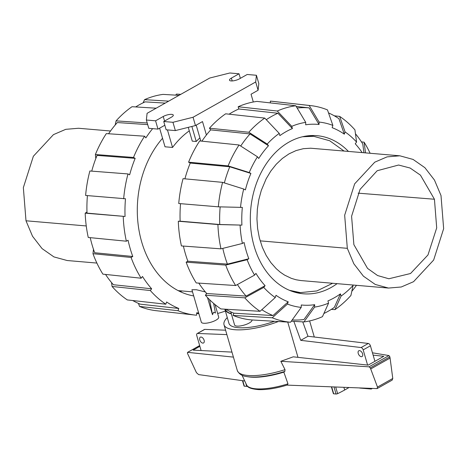 <?xml version="1.0" encoding="UTF-8"?>
<svg xmlns="http://www.w3.org/2000/svg" width="467" height="467" viewBox="0 0 467 467"><rect width="100%" height="100%" fill="white"/><g stroke="black" fill="none" stroke-linecap="round" stroke-linejoin="round"><path stroke-width="0.7" d="M165.219 103.108L145.19 101.87A106.371 80.003 94.9 0 0 135.687 106.931M182.089 290.964A91.053 68.48 -85.1 0 1 180.052 291.571M193.706 295.938A91.053 68.48 -85.1 0 1 139.47 232.811A91.053 68.48 -85.1 0 1 162.539 138.279M199.899 137.882A86.891 65.351 94.9 0 0 196.239 141.489L192.276 141.151L188.265 127.351M189.281 130.853A86.891 65.351 94.9 0 0 172.545 147.444L165.014 146.796L159.609 128.186M215.077 304.618L218.708 317.128A9.048 2.72 163.8 0 1 215.964 320.164A9.048 2.72 163.8 0 1 206.887 323.111A9.048 2.72 163.8 0 1 201.33 322.177L191.908 289.75L196.356 289.733L205.375 291.957M213.606 303.387L215.456 313.007L213.653 312.219L212.479 314.688L207.506 297.567M206.432 293.889L206.128 292.844M251.987 319.959L251.993 319.977A9.048 2.72 163.8 0 1 249.244 323.012A9.048 2.72 163.8 0 1 240.166 325.96A9.048 2.72 163.8 0 1 234.609 325.032L230.78 311.839M266.283 119.698A106.371 80.003 -85.1 0 1 277.918 113.248L292.412 128.559A90.686 68.205 -85.1 0 0 279.891 135.611L279.248 133.393L264.754 118.087L225.649 113.808A109.815 82.595 -85.1 0 0 209.444 128.197L248.806 132.249L267.235 144.058L268.484 145.739L250.055 133.93L210.693 129.879L209.444 128.197M323.882 313.497A106.371 80.003 -85.1 0 0 334.325 307.403L340.437 293.86A90.686 68.205 -85.1 0 1 327.916 300.911L328.558 303.136A93.096 70.021 -85.1 0 1 314.6 307.099L303.918 321.938L291.297 321.191M229.075 114.181A107.404 80.779 -85.1 0 1 238.812 108.969L277.918 113.248M337.075 283.656A79.343 59.677 -85.1 0 1 303.387 293.79A79.343 59.677 -85.1 0 1 250.773 228.345A79.343 59.677 -85.1 0 1 289.05 142.067A79.343 59.677 -85.1 0 1 316.941 135.681A79.343 59.677 -85.1 0 1 348.411 151.396M310.759 135.576A79.343 59.677 -85.1 0 1 313.532 136.294M300.135 292.605A79.343 59.677 -85.1 0 1 297.281 292.844M199.753 339.888A3.322 1.944 60.6 0 1 200.302 337.186A3.322 1.944 60.6 0 1 203.63 339.118A3.322 1.944 60.6 0 1 203.559 342.965A3.322 1.944 60.6 0 1 199.753 339.888M358.236 353.472A3.322 1.944 60.6 0 1 358.784 350.77A3.322 1.944 60.6 0 1 362.106 352.702A3.322 1.944 60.6 0 1 362.042 356.549A3.322 1.944 60.6 0 1 358.236 353.472M231.363 313.859C227.896 313.036 225.724 311.471 224.843 309.172L228.947 323.339A36.508 10.98 -16.2 0 0 274.468 321.29M331.412 386.909L333.374 393.658A1.267 0.379 -16.2 0 0 333.695 393.809L336.042 394.008A1.267 0.379 -16.2 0 0 337.623 393.652A68.818 20.7 -16.2 0 0 344.669 390.009A83.791 25.206 -16.2 0 0 348.003 388.112A71.819 21.605 -16.2 0 0 348.837 387.61M244.737 380.984L198.633 374.598L196.461 372.684L187.448 353.297L187.5 352.398L199.678 345.603M287.964 383.827A36.788 11.068 163.8 0 1 247.008 385.614C247.86 387.709 251.742 389.052 258.648 389.63C266.92 389.857 276.452 388.322 287.234 385.03L287.964 383.827L283.843 372.141L284.864 371.399L285.016 369.636L280.825 361.295L369.023 366.823L370.261 367.891L370.716 368.959L377.482 387.079L377.103 388.602L286.966 385.112M297.981 357.348L287.736 322.072M373.127 355.13L383.786 356.315L368.119 365.141L293.258 356.823L280.825 361.295M187.687 352.357L233.418 357.121M231.965 352.106L193.151 350.133L199.888 346.339M242.478 380.669L244.037 386.028A1.267 0.379 -16.2 0 0 244.358 386.18L246.704 386.378A1.267 0.379 -16.2 0 0 247.598 386.273M369.023 366.823L388.982 355.574L372.45 352.801M377.103 388.602L392.181 380.109L392.776 378.463L390.079 358.055L389.869 356.841L388.982 355.574M377.482 387.079L392.776 378.463M370.716 368.959L390.079 358.055M278.373 321.518A41.633 12.527 163.8 0 1 224.02 324.769A41.633 12.527 163.8 0 1 227.266 317.56M247.008 385.614A36.788 11.068 163.8 0 1 246.582 384.919L242.069 375.287M283.843 372.141A38.825 11.681 163.8 0 1 248.648 376.875L247.189 376.653C246.202 376.32 240.219 376.46 237.312 370.529A41.633 12.527 163.8 0 0 285.016 369.636M372.135 388.55L371.271 389.034L359.777 388.054M371.119 388.509L371.271 389.034M374.925 361.306L370.413 345.79A2.411 1.413 -119.4 0 0 368.329 343.467L307.981 336.263L302.75 321.868M307.981 336.263L300.742 340.344L361.09 347.547A2.411 1.413 60.6 0 1 363.174 349.871L367.599 365.083M204.744 329.381A2.411 1.413 -119.4 0 0 204.388 329.492L197.15 333.572A2.411 1.413 60.6 0 1 197.506 333.461L204.744 329.381L225.596 330.204M361.09 347.547L368.329 343.467M197.506 333.461L226.88 334.617M201.108 350.542L196.753 335.539A2.411 1.413 60.6 0 1 197.15 333.572M300.742 340.344L293.842 321.343M225.176 309.189C226.057 311.331 228.1 312.808 231.293 313.626M388.486 288.063L300.876 280.55L296.06 279.762L291.35 278.355L284.537 275.081L280.282 272.179L276.283 268.729L270.848 262.606L266.132 255.356L262.343 247.294L259.343 237.843L257.615 228.532L256.943 218.93L257.346 209.234L258.806 199.648L261.304 190.384L266.143 178.855L270.807 171.08L276.248 164.226L282.342 158.459L289.061 153.83L296.096 150.572L303.346 148.687L310.678 148.214L399.828 155.803L387.061 156.877L374.762 162.177L354.663 183.829L344.664 215.211L347.32 248.327L353.863 263.82L363.414 276.172L375.252 284.45L388.486 288.063L401.258 286.995L413.552 281.694L433.65 260.043L443.65 228.661L441 195.545L434.456 180.046L424.9 167.7L413.067 159.422L399.828 155.803M332.65 283.276L316.859 290.947L300.293 292.616L289.359 290.276M302.505 136.755L313.696 136.311L329.731 140.771L343.992 151.016M353.875 244.632L351.587 216.25L360.08 189.374L377.19 170.729L398.608 165.032L410.125 168.038L420.446 175.148L434.438 199.24L436.698 227.896L427.976 254.959L410.534 273.51L388.859 278.764L377.593 275.548L367.535 268.391L353.875 244.632M356.484 285.319A106.371 80.003 -85.1 0 1 351.814 291.303M355.463 133.772A106.371 80.003 -85.1 0 1 362.76 143.918L363.939 152.727M328.523 112.915A106.371 80.003 -85.1 0 1 338.914 118.653L344.313 134.169A90.686 68.205 -85.1 0 0 332.125 127.666L332.878 125.413L327.472 109.903A108.788 81.818 -85.1 0 0 310.777 105.624L272.051 101.269A109.815 82.595 -85.1 0 0 270.375 101.105L309.177 105.466L319.095 122.074L319.037 124.491L309.119 107.883L296.201 106.429M301.227 307.397A93.096 70.021 -85.1 0 1 287.444 304.058L272.249 317.799L233.097 315.435A109.815 82.595 -85.1 0 0 251.69 319.942L290.544 322.236L301.227 307.397L301.285 304.98A90.686 68.205 -85.1 0 0 314.659 304.677L303.976 319.521A106.371 80.003 -85.1 0 1 292.365 319.948A106.371 80.003 -85.1 0 1 292.202 319.942L292.365 319.948M297.146 108.011A106.371 80.003 -85.1 0 1 309.119 107.883M275.256 297.555A93.096 70.021 -85.1 0 1 263.75 287.415L244.784 297.835L205.387 295.255A109.815 82.595 -85.1 0 0 220.909 308.932L260.061 311.302L275.256 297.555L276.009 295.302A90.686 68.205 -85.1 0 0 288.203 301.805L273.002 315.552L233.85 313.182A107.404 80.779 -85.1 0 1 225.748 309.224M273.002 315.552A106.371 80.003 -85.1 0 1 261.818 309.714M254.597 275.104A93.096 70.021 -85.1 0 1 247.119 259.71L225.707 265.087L186.146 262.174A109.815 82.595 -85.1 0 0 196.233 282.944L235.631 285.53L254.597 275.104L255.934 273.364A90.686 68.205 -85.1 0 0 265.087 285.676L246.115 296.101L206.718 293.515A107.404 80.779 -85.1 0 1 198.79 283.107M246.115 296.101A106.371 80.003 -85.1 0 1 237.434 284.537M201.902 141.162A107.404 80.779 -85.1 0 1 210.693 129.879M240.703 146.043A106.371 80.003 -85.1 0 1 250.055 133.93M220.161 206.881A106.371 80.003 -85.1 0 0 219.741 224.499L241.918 225.117L217.914 224.539L178.306 221.23A109.815 82.595 -85.1 0 0 181.424 245.928L220.984 248.841L242.402 243.465L244.113 242.496A90.686 68.205 -85.1 0 0 248.835 258.747L227.411 264.124L187.857 261.211A107.404 80.779 -85.1 0 1 183.385 246.068M227.411 264.124A106.371 80.003 -85.1 0 1 222.806 248.386M224.353 182.918A106.371 80.003 -85.1 0 1 229.782 166.777L250.907 173.432A90.686 68.205 -85.1 0 0 245.391 189.906L243.721 189.018L222.601 182.363L183.058 178.657A109.815 82.595 -85.1 0 0 178.738 203.519L218.346 206.828L242.344 207.406A90.686 68.205 -85.1 0 0 241.918 225.117M184.914 178.832A107.404 80.779 -85.1 0 1 190.238 163.065L229.782 166.777M334.29 115.804L339.661 116.406L345.066 131.916A93.096 70.021 -85.1 0 1 356.572 142.056L355.241 143.795A90.686 68.205 -85.1 0 1 362.135 152.575M238.812 108.969L238.17 106.756L277.275 111.029L291.764 126.335A93.096 70.021 -85.1 0 1 305.722 122.372L305.663 124.794A90.686 68.205 -85.1 0 1 319.037 124.491M190.238 163.065L188.575 162.177L228.118 165.89L249.238 172.539A93.096 70.021 -85.1 0 1 257.475 156.795L258.724 158.476A90.686 68.205 -85.1 0 1 268.484 145.739M219.741 224.499L180.134 221.189A107.404 80.779 -85.1 0 1 180.548 203.67M353.093 285.413A93.096 70.021 -85.1 0 1 341.079 296.078L334.967 309.621A108.788 81.818 -85.1 0 0 350.915 295.459L353.093 285.413L352.789 285.004M334.967 309.621L331.313 309.393M340.437 293.86L341.079 296.078M303.918 321.938A108.788 81.818 -85.1 0 0 322.452 316.673L328.558 303.136M314.659 304.677L314.6 307.099M290.544 322.236A108.788 81.818 -85.1 0 1 272.249 317.799M233.097 315.435L233.85 313.182M288.203 301.805L287.444 304.058M260.061 311.302A108.788 81.818 -85.1 0 1 244.784 297.835M205.387 295.255L206.718 293.515M265.087 285.676L263.75 287.415M235.631 285.53A108.788 81.818 -85.1 0 1 225.707 265.087M186.146 262.174L187.857 261.211M248.835 258.747L247.119 259.71M178.306 221.23L180.134 221.189M220.984 248.841A108.788 81.818 -85.1 0 1 217.914 224.539M242.402 243.465A93.096 70.021 -85.1 0 1 240.091 225.158M249.238 172.539L250.907 173.432M228.118 165.89A108.788 81.818 -85.1 0 1 239.046 144.98L199.683 140.935A109.815 82.595 -85.1 0 0 188.575 162.177M257.475 156.795L239.046 144.98M291.764 126.335L292.412 128.559M305.722 122.372L295.804 105.764L257.002 101.403A109.815 82.595 -85.1 0 0 238.17 106.756M277.275 111.029A108.788 81.818 -85.1 0 1 295.804 105.764M270.329 102.903L270.375 101.105M309.177 105.466A108.788 81.818 -85.1 0 1 310.777 105.624M319.095 122.074A93.096 70.021 -85.1 0 1 332.878 125.413M361.464 141.898L364.091 142.178L365.527 152.867M364.091 142.178A108.788 81.818 -85.1 0 1 370.121 153.258M345.066 131.916L344.313 134.169M356.572 142.056L354.938 129.867A108.788 81.818 -85.1 0 0 339.661 116.406M248.806 132.249A108.788 81.818 -85.1 0 1 264.754 118.087M267.235 144.058A93.096 70.021 -85.1 0 1 279.248 133.393M240.517 207.447A93.096 70.021 -85.1 0 1 243.721 189.018M218.346 206.828A108.788 81.818 -85.1 0 1 222.601 182.363M96.879 263.067L67.166 260.522L53.921 256.903L42.077 248.607L32.527 236.255L25.994 220.786L23.35 187.623L33.361 156.258L53.448 134.63L65.748 129.33L78.509 128.262L110.51 131.005M146.364 120.019L155.575 120.807L163.24 116.487A6.217 1.868 163.8 0 1 169.474 114.468A6.217 1.868 163.8 0 1 173.292 115.104A6.217 1.868 163.8 0 1 171.401 117.188L163.736 121.508L172.948 122.296L193.052 117.264L255.688 81.97L256.412 75.269L247.201 74.481L239.536 78.8A6.217 1.868 163.8 0 1 233.307 80.826A6.217 1.868 163.8 0 1 229.49 80.184A6.217 1.868 163.8 0 1 231.375 78.1L239.04 73.78L229.828 72.992L209.73 78.03L147.087 113.323L146.364 120.019L148.775 128.308L157.986 129.096L164.822 125.244M172.545 147.444L167.449 129.908M196.239 141.489L191.867 126.452M253.307 101.993L251.048 94.229L258.093 90.259L258.823 83.558L256.412 75.269M163.736 121.508L166.147 129.797L175.358 130.585L195.457 125.553L202.503 121.578L206.402 134.992M200.822 141.052L196.198 125.133M155.575 120.807L157.986 129.096M172.948 122.296L175.358 130.585M193.052 117.264L195.457 125.553M255.688 81.97L258.093 90.259M239.04 73.78L240.365 78.333M209.595 299.697L212.479 314.688M91.736 171.132A106.371 80.003 94.9 0 1 97.048 155.4L135.167 158.348A107.404 80.779 94.9 0 0 129.651 174.821L127.987 173.934L89.874 170.986A108.788 81.818 94.9 0 0 85.619 195.451L125.489 198.761A107.404 80.779 94.9 0 0 125.057 216.466L85.187 213.162A108.788 81.818 94.9 0 0 88.257 237.464L126.353 241.206L128.063 240.242A107.404 80.779 94.9 0 0 132.786 256.488L131.075 257.451L92.98 253.709A108.788 81.818 94.9 0 0 102.903 274.152L141.162 278.221L142.493 276.482A107.404 80.779 94.9 0 0 151.647 288.793L113.388 284.724A106.371 80.003 94.9 0 1 105.53 274.427M151.647 288.793L150.316 290.532L112.057 286.458A108.788 81.818 94.9 0 0 127.333 299.925L165.838 304.215L166.591 301.962A107.404 80.779 94.9 0 0 178.779 308.465L140.275 304.175A106.371 80.003 94.9 0 1 132.704 300.52M90.224 237.656A106.371 80.003 94.9 0 0 94.684 252.746L132.786 256.488M178.779 308.465L178.026 310.713A109.815 82.595 94.9 0 0 194.943 315.056A109.815 82.595 94.9 0 0 196.619 315.225L196.677 312.802A107.404 80.779 94.9 0 0 198.644 312.943M87.422 195.615A106.371 80.003 94.9 0 0 87.014 213.121L125.057 216.466M152.639 128.641A107.404 80.779 94.9 0 0 145.862 137.893L144.612 136.212L106.318 133.603A108.788 81.818 94.9 0 0 95.385 154.513L133.504 157.461L135.167 158.348M108.583 133.76A106.371 80.003 94.9 0 1 117.328 122.552L147.7 124.619M92.98 253.709L93.476 249.302M131.075 257.451A109.815 82.595 94.9 0 0 141.162 278.221M112.057 286.458L111.531 282.553M150.316 290.532A109.815 82.595 94.9 0 0 165.838 304.215M178.026 310.713L139.522 306.422L138.471 303.41M139.522 306.422A108.788 81.818 94.9 0 0 156.223 310.701L194.943 315.056M198.854 313.672L196.665 313.421M217.645 313.462A109.815 82.595 94.9 0 0 225.363 311.004M175.697 95.134L176.45 94.089L180.77 94.346M156.182 108.198L132.027 106.71A108.788 81.818 94.9 0 0 116.079 120.871L147.228 122.99M115.18 125.022L116.079 120.871M144.612 136.212A109.815 82.595 94.9 0 0 133.504 157.461M95.817 158.529L95.385 154.513M85.187 213.162L86.973 212.006M123.235 216.507A109.815 82.595 94.9 0 0 126.353 241.206M127.987 173.934A109.815 82.595 94.9 0 0 123.662 198.802M179.019 95.332L163.076 94.392A108.788 81.818 94.9 0 0 144.548 99.652L168.704 101.146M143.112 102.828L144.548 99.652M347.845 387.569L348.003 388.112M343.91 387.412L344.669 390.009M335.715 387.079L337.623 393.652M331.693 386.921L333.695 393.809M334.01 387.015L336.042 394.008M242.77 380.71L244.358 386.18M245.788 383.226L246.704 386.378M370.261 367.891L389.869 356.841M284.864 371.399A40.425 12.16 163.8 0 1 247.189 376.653M363.174 349.871L370.413 345.79M260.154 240.855L347.32 248.327M358.113 193.157L434.438 199.24M25.994 220.786L86.249 225.952M163.24 116.487L164.565 121.041M231.375 78.1L232.198 80.931M178.143 290.626L192.521 291.857M187.5 352.398L199.66 345.551M224.02 324.769L237.312 370.529M309.615 320.928L314.291 337.016M307.911 135.815L313.696 136.311M294.508 292.12L300.293 292.616"/></g></svg>
